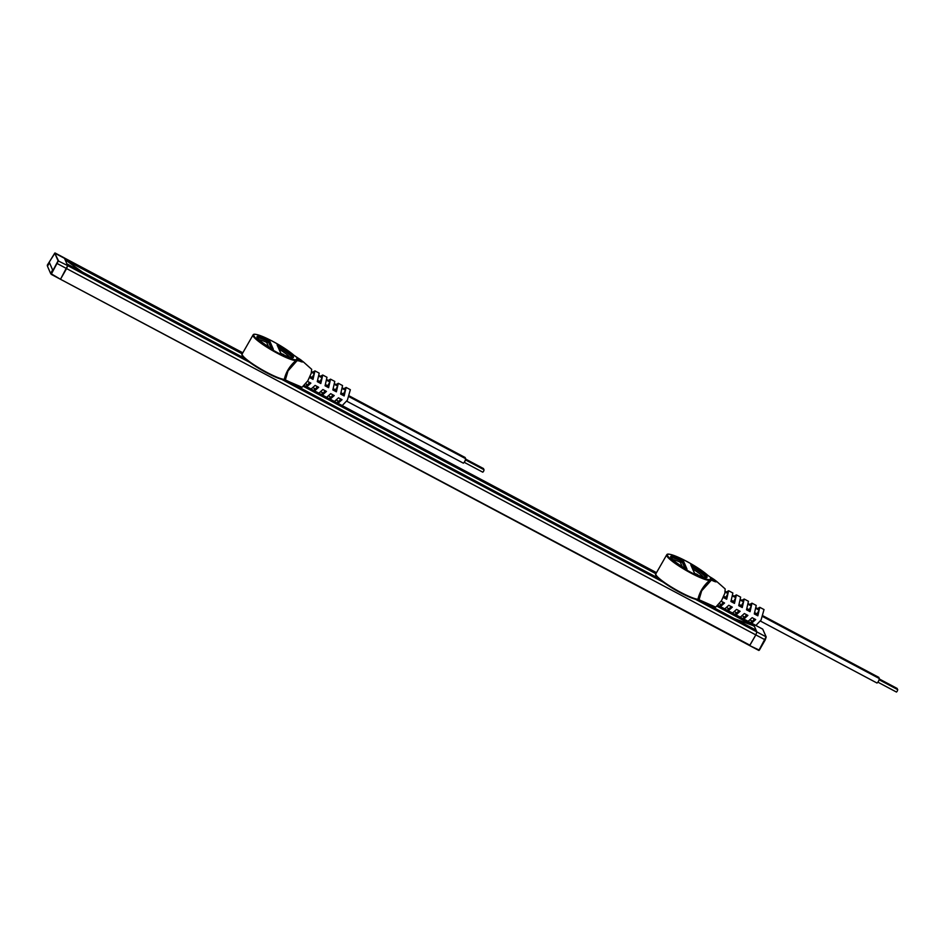 <?xml version="1.0" encoding="UTF-8"?>
<svg xmlns="http://www.w3.org/2000/svg" width="945" height="945" viewBox="0 0 945 945"><rect width="100%" height="100%" fill="white"/><g stroke="black" fill="none" stroke-linecap="round" stroke-linejoin="round"><path stroke-width="1.42" d="M753.389 624.196L756.118 630.185L703.529 602.237M660.012 579.096L288.284 381.52M244.755 358.391L66.894 263.856L67.662 265.616L64.319 257.938L65.087 259.698L242.227 353.855M692.98 597.984L756.886 631.945L756.118 630.185L756.886 631.945L755.823 634.91L749.621 645.565L60.409 279.236M54.715 253.106L58.46 260.714L51.184 274.334L749.928 645.211L755.823 634.91L765.237 639.883L766.206 636.965L762.686 629.098L753.484 624.208L762.745 629.169L766.206 636.965L758.823 650.455L766.088 636.835L756.886 631.945L755.823 634.91L66.599 268.581L60.704 278.87L67.662 265.616L252.882 364.061M754.145 626.204L717.302 606.359M655.889 573.721L303.628 386.493M242.818 352.816L64.165 257.855M52.636 269.963L50.617 273.471L47.474 266.242L49.483 262.734L52.636 269.963M57.125 263.501L66.599 268.581L67.662 265.616L58.082 260.832L54.739 253.154L47.285 265.285L47.569 265.911L49.435 262.639L52.672 270.057L51.065 273.967L58.082 260.832M60.374 279.212L51.231 273.79M54.739 253.154L242.841 352.792M51.065 273.967L50.794 273.329M47.569 265.911L47.285 265.285M753.484 624.208L718.2 605.45L753.543 624.279L754.311 626.039L734.407 618.644M765.237 639.883L759.343 650.172L749.621 645.565L51.184 274.334M712.53 579.214L710.368 578.47L713.806 580.195L712.565 579.131M696.382 573.958L697.564 574.607L696.382 573.958M686.283 569.327L685.007 568.37A20.955 3.213 -150.2 0 1 670.737 557.278A20.955 3.213 -150.2 0 1 681.002 559.216L683.365 560.787L686.98 569.103L684.983 568.358C676.88 563.362 672.202 559.747 670.962 557.526L670.891 557.231A20.412 3.13 29.8 0 1 680.955 559.842L680.412 560.668A1.358 0.697 -65.4 0 0 680.317 562.24A18.971 2.906 29.8 0 0 672.616 559.534M714.845 580.076L716.653 581.423L711.301 580.195L701.674 590.826L698.981 599.981L697.942 599.284C699.595 591.948 703.493 585.628 709.648 580.336L709.459 579.592L711.207 580.006C718.814 583.75 717.834 581.388 709.825 576.828L707.486 575.068A24.688 3.78 29.8 0 0 682.113 559.038A24.688 3.78 29.8 0 0 667.513 555.554A24.688 3.78 29.8 0 0 686.968 570.178A24.688 3.78 29.8 0 0 709.459 579.592M692.756 565.464A20.955 3.213 -150.2 0 1 707.002 576.556A20.955 3.213 -150.2 0 1 696.737 574.607L694.587 573.249L690.76 564.72L692.756 565.464L692.024 566.846A20.329 3.119 -150.2 0 1 705.738 577.537A20.329 3.119 -150.2 0 1 705.761 577.619M879.24 679.809L897.75 689.649L897.242 691.173L896.474 692.059L877.964 682.219M879.464 679.042L897.242 688.492L897.088 689.307M762.78 616.601L879.417 678.593L878.484 681.404L877.043 683.046L760.43 621.066M721.177 601.209L724.543 603.005L720.492 606.631L724.732 608.887L728.784 605.261L732.328 607.139L728.276 610.777L732.529 613.033L736.58 609.395L740.124 611.285L736.06 614.911L740.313 617.168L744.365 613.541L747.908 615.419L743.857 619.058L748.097 621.314L752.161 617.676L755.693 619.566L751.641 623.192L751.37 620.652M743.857 619.058L743.585 616.518M736.06 614.911L735.789 612.372M728.276 610.777L728.004 608.237M720.492 606.631L720.22 604.091M757.571 608.533L759.768 607.304L764.021 609.572L761.056 620.026L755.894 625.448L751.641 623.192M725.181 588.948L724.862 593.224L721.507 600.654L715.719 607.127L697.942 599.284A25.231 3.863 29.8 0 1 674.576 588.959A25.231 3.863 29.8 0 1 655.913 574.725A25.231 3.863 29.8 0 1 655.854 573.792L666.709 554.845A25.231 3.863 -150.2 0 0 666.768 555.778A25.231 3.863 -150.2 0 0 686.649 570.721A25.231 3.863 -150.2 0 0 709.648 580.336L711.207 580.006M712.187 606.04L698.839 600.028M723.728 596.201L725.843 597.323L727.981 593.578L725.335 591.405M726.422 591.972L728.619 590.743L726.681 599.26L723.197 597.405M726.681 599.26L725.843 597.323M734.206 596.118L736.403 594.889L734.478 603.394L730.934 601.516L732.859 593.011L728.619 590.743M731.489 600.323L733.627 601.469L735.777 597.724L733.131 595.539M734.478 603.394L733.627 601.469M741.99 600.252L744.188 599.024L742.262 607.541L738.718 605.662L740.656 597.145L736.403 594.889M739.285 604.469L741.423 605.603L743.561 601.859L740.927 599.685M742.262 607.541L741.423 605.603M749.787 604.398L751.984 603.17L750.047 611.675L746.515 609.797L748.44 601.292L744.188 599.024M747.07 608.604L749.208 609.738L751.346 606.005L748.712 603.82M750.047 611.675L749.208 609.738M759.768 607.304L757.843 615.821L754.299 613.931L756.224 605.426L751.984 603.17M754.866 612.75L756.992 613.884L759.142 610.139L756.496 607.966M757.843 615.821L756.992 613.884M750.295 620.085L752.716 621.373L754.204 618.762M742.51 615.951L744.92 617.227L746.408 614.628M734.726 611.805L737.135 613.092L738.624 610.482M726.929 607.67L729.339 608.946L730.839 606.347M719.547 603.737L721.555 604.812L723.043 602.201M696.737 574.607L694.374 573.036L690.76 564.72M759.142 610.139L756.343 608.651M751.346 606.005L748.558 604.516M743.561 601.859L740.762 600.37M735.777 597.724L732.977 596.236M727.981 593.578L725.181 592.09M763.087 615.868L878.909 677.423L878.862 678.297M686.129 568.949L682.644 560.964L681.002 559.216M725.181 588.936L716.653 581.423L709.849 576.84M684.948 568.323L682.101 561.803L683.365 560.787M692.413 565.925A20.412 3.13 29.8 0 1 706.293 576.733A20.412 3.13 29.8 0 1 706.317 577.513L706.317 577.513C706.399 578.198 703.186 577.23 696.701 574.584L696.654 574.572M714.113 606.714L697.457 599.555C688.94 599.224 651.979 577.442 655.854 573.792M298.856 359.336L296.706 358.604L300.144 360.317L298.903 359.265M282.72 354.08L283.902 354.741L282.72 354.08M272.81 349.237L271.333 348.504M298.525 386.162L284.28 379.417C285.922 372.082 289.82 365.762 295.974 360.47L295.797 359.726L297.545 360.139C305.152 363.884 304.16 361.51 296.151 356.95L293.824 355.202A24.688 3.78 29.8 0 0 268.439 339.16A24.688 3.78 29.8 0 0 253.839 335.688A24.688 3.78 29.8 0 0 273.294 350.311A24.688 3.78 29.8 0 0 295.797 359.726M280.937 353.383L277.086 344.854L279.094 345.598L278.35 346.98A20.329 3.119 -150.2 0 1 292.064 357.659A20.329 3.119 -150.2 0 1 292.099 357.742M465.578 459.943L484.088 469.783L483.58 471.307L482.8 472.193L464.29 462.353M465.802 459.175L483.58 468.614L483.427 469.429M349.107 396.735L465.743 458.727L464.81 461.526L463.381 463.18L346.768 401.2M307.515 381.343L310.87 383.127L306.818 386.765L311.07 389.021L315.122 385.395L318.666 387.273L314.614 390.899L318.855 393.167L322.906 389.529L326.45 391.407L322.399 395.045L326.651 397.302L330.703 393.663L334.246 395.553L330.183 399.18L334.435 401.448L338.487 397.81L342.031 399.688L337.979 403.326L337.708 400.786M330.183 399.18L329.911 396.652M322.399 395.045L322.127 392.506M314.614 390.899L314.342 388.371M306.818 386.765L306.546 384.225M343.909 388.667L346.106 387.438L350.347 389.694L347.382 400.16L342.22 405.582L337.979 403.326M297.545 360.139L288.001 370.948L285.319 380.103L302.046 387.261L307.834 380.776L311.2 373.346L311.696 369.341L302.979 361.545L295.974 360.47A25.231 3.863 -150.2 0 1 272.987 350.855A25.231 3.863 -150.2 0 1 253.106 335.9A25.231 3.863 -150.2 0 1 253.036 334.967L242.192 353.914A25.231 3.863 29.8 0 0 242.251 354.847A25.231 3.863 29.8 0 0 260.903 369.082A25.231 3.863 29.8 0 0 284.28 379.417L285.319 380.103L283.795 379.677C275.267 379.358 238.317 357.564 242.192 353.914M301.183 360.199L293.824 355.202M310.066 376.334L312.169 377.457L314.319 373.712L311.673 371.527M312.748 372.106L314.945 370.877L313.019 379.382L309.523 377.527M313.019 379.382L312.169 377.457M320.544 376.24L322.741 375.023L320.804 383.528L317.272 381.65L319.197 373.133L314.945 370.877M317.827 380.457L319.965 381.591L322.103 377.846L319.469 375.673M320.804 383.528L319.965 381.591M328.328 380.386L330.526 379.158L328.6 387.663L325.056 385.784L326.982 377.279L322.741 375.023M325.612 384.603L327.75 385.737L329.899 381.993L327.253 379.819M328.6 387.663L327.75 385.737M336.113 384.52L338.31 383.304L336.385 391.809L332.841 389.931L334.778 381.414L330.526 379.158M333.408 388.738L335.546 389.872L337.684 386.127L335.05 383.954M336.385 391.809L335.546 389.872M346.106 387.438L344.169 395.943L340.637 394.065L342.562 385.56L338.31 383.304M341.192 392.872L343.33 394.018L345.48 390.273L342.834 388.1M344.169 395.943L343.33 394.018M336.633 400.219L339.042 401.495L340.531 398.896M328.848 396.073L331.258 397.361L332.746 394.75M321.052 391.939L323.462 393.214L324.962 390.616M313.267 387.793L315.677 389.08L317.166 386.481M305.873 383.871L307.893 384.934L309.381 382.335M257.418 337.885A20.329 3.119 -150.2 0 1 266.738 340.802L267.293 339.976A20.412 3.13 29.8 0 0 257.229 337.353L257.3 337.648C258.54 339.881 263.218 343.496 271.333 348.492A20.955 3.213 -150.2 0 1 257.064 337.4A20.955 3.213 -150.2 0 1 267.329 339.349L269.691 340.921L273.318 349.237M279.094 345.598A20.955 3.213 -150.2 0 1 293.34 356.678A20.955 3.213 -150.2 0 1 283.075 354.741L280.712 353.158L277.086 344.854M345.48 390.273L342.681 388.785M337.684 386.127L334.884 384.639M329.899 381.993L327.1 380.504M322.103 377.846L319.315 376.358M314.319 373.712L311.519 372.224M349.426 396.002L465.235 457.557L465.188 458.431M272.455 349.083L268.982 341.098L267.329 339.349M293.989 355.344L293.919 355.261C286.193 348.799 276.318 342.787 264.305 337.235C252.906 332.593 253.532 334.613 253.036 334.967M271.274 348.457L268.439 341.925L269.691 340.921M278.74 346.059A20.412 3.13 29.8 0 1 292.619 356.856A20.412 3.13 29.8 0 1 292.655 357.647L292.655 357.647C292.726 358.332 289.524 357.352 283.027 354.706L280.712 353.158M279.318 378.106L666.556 583.927M304.526 385.584L656.503 572.658L304.503 385.607M82.534 272.16L65.087 259.698M47.392 265.639L47.392 264.99M47.404 264.966L55.058 252.976L64.26 257.867M758.811 650.443L749.633 645.565L759.331 650.184M703.458 577.206A18.971 2.906 29.8 0 0 692.732 568.973M697.245 599.473A24.688 3.78 -150.2 0 1 673.124 588.629A24.688 3.78 -150.2 0 1 655.984 574.855M671.092 557.751A20.329 3.119 -150.2 0 1 680.412 560.668L682.101 561.803A1.358 1.323 -23.5 0 1 680.317 562.24L682.243 566.657M289.796 357.328A18.971 2.906 29.8 0 0 279.07 349.095M283.571 379.606A24.688 3.78 -150.2 0 1 259.462 368.763A24.688 3.78 -150.2 0 1 242.31 354.977M268.569 346.791L266.644 342.373A18.971 2.906 29.8 0 0 258.942 339.668M266.738 340.802A1.358 0.697 -65.4 0 0 266.644 342.373A1.358 1.323 -23.5 0 0 268.439 341.925L266.738 340.802M709.837 576.828L707.581 575.139C699.855 568.666 689.992 562.653 677.978 557.113C666.579 552.459 667.194 554.491 666.709 554.845M272.609 349.449L271.333 348.492M285.13 380.15L300.439 386.836"/></g></svg>
